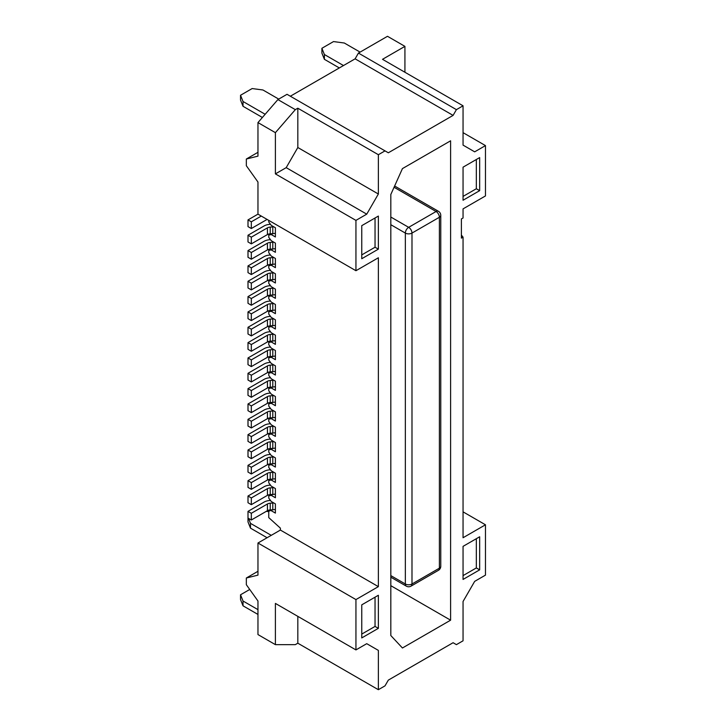 <?xml version="1.0" encoding="UTF-8"?>
<svg xmlns="http://www.w3.org/2000/svg" width="726" height="726" viewBox="0 0 726 726"><rect width="100%" height="100%" fill="white"/><g stroke="black" fill="none" stroke-linecap="round" stroke-linejoin="round"><path stroke-width="1.09" d="M479.659 569.856L463.052 579.439L463.052 546.36L479.659 536.777L479.659 569.856L476.338 567.941L476.338 538.692M463.052 575.609L476.338 567.941M390.815 194.495L390.815 635.531L402.44 647.991L450.601 620.185L450.601 140.808L402.44 168.604L390.815 194.495M378.364 595.266L378.364 628.335L361.757 637.927L361.757 604.849L378.364 595.266M463.052 200.249L463.052 167.171L479.659 157.587L479.659 190.657L463.052 200.249M361.757 225.659L378.364 216.067L378.364 249.145L361.757 258.728L361.757 225.659M297.823 616.356L297.823 643.2L378.364 689.7L378.364 650.387L366.739 643.681L355.94 649.915L355.94 599.576L378.364 586.635L378.364 257.775L355.94 270.716L355.94 220.386L275.399 173.886L286.198 167.652L297.823 147.514L297.823 108.21L295.328 109.644L277.895 99.58L287.024 94.307L388.328 152.787L453.088 115.398L456.409 109.644L463.052 105.805L382.511 59.314L404.926 46.364L404.926 72.255M378.364 689.7L385.007 685.861L388.328 680.117L453.088 642.719L456.409 644.643L463.052 640.804L463.052 601.491L474.677 581.363L485.467 575.128L485.467 524.789L463.052 511.848M463.052 132.658L485.467 145.599L485.467 195.938L463.052 208.879L463.052 217.981L461.391 218.943L461.391 238.119L463.052 237.157L463.052 537.739L485.467 524.789M485.467 145.599L474.677 151.834L463.052 145.118L463.052 105.805M297.823 108.21L378.364 154.711L385.007 150.872M378.364 154.711L378.364 194.014L366.739 214.152L355.94 220.386M361.757 254.899L375.043 247.23L375.043 217.981M355.94 649.915L275.399 603.415L275.399 644.643L295.328 644.643L297.823 643.2M378.364 650.387L366.739 643.681M257.966 571.289L246.341 578.005L246.341 584.711L257.966 601.01L257.966 634.569L275.399 644.643M378.364 586.635L280.381 530.062L257.966 543.012L257.966 575.128L246.341 578.005M280.381 530.062L280.381 528.147L268.756 517.602L268.756 511.177L272.894 509.752M271.025 509.87L268.756 511.177M268.756 220.386L268.756 222.011L271.252 225.369L275.399 227.764L275.399 236.966L271.252 234.571L268.756 235.052L268.756 237.357L271.252 240.705L275.399 243.11L275.399 252.312L271.252 249.916L268.756 250.388L268.756 252.693L271.252 256.051L275.399 258.447L275.399 267.649L271.252 265.253L268.756 265.734L268.756 268.03L271.252 271.388L275.399 273.784L275.399 282.995L271.252 280.59L268.756 281.071L268.756 283.376L271.252 286.734L275.399 289.13L275.399 298.332L271.252 295.936L268.756 296.417L268.756 298.713L271.252 302.07L275.399 304.466L275.399 313.668L271.252 311.272L268.756 311.753L268.756 314.059L271.252 317.407L275.399 319.803L275.399 329.014L271.252 326.618L268.756 327.09L268.756 329.395L271.252 332.753L275.399 335.149L275.399 344.351L271.252 341.955L268.756 342.436L268.756 344.732L271.252 348.09L275.399 350.486L275.399 359.697L271.252 357.292L272.894 356.348M272.894 371.685L271.252 372.638L275.399 375.033L275.399 365.831L271.252 363.436L268.756 360.078L268.756 357.773L271.252 357.292M271.252 372.638L268.756 373.119L268.756 375.415L271.252 378.772L275.399 381.168L275.399 390.37L271.252 387.974L268.756 388.455L268.756 390.76L271.252 394.109L275.399 396.505L275.399 405.716L271.252 403.32L268.756 403.792L268.756 406.097L271.252 409.455L275.399 411.851L275.399 421.053L271.252 418.657L268.756 419.138L268.756 421.434L271.252 424.792L275.399 427.187L275.399 436.39L271.252 433.994L268.756 434.475L268.756 436.78L271.252 440.137L275.399 442.533L275.399 451.735L271.252 449.34L268.756 449.821L268.756 452.116L271.252 455.474L275.399 457.87L275.399 467.072L271.252 464.676L268.756 465.157L268.756 467.462L271.252 470.811L275.399 473.207L275.399 482.418L271.252 480.022L272.894 479.069M271.025 479.187L268.756 480.494L271.252 480.022M268.756 480.494L268.756 482.799L271.252 486.157L275.399 488.553L275.399 497.755L271.252 495.359L268.756 495.84L268.756 498.136L271.252 501.494L275.399 503.889L275.399 513.091L271.252 510.696M271.025 341.129L268.756 342.436M272.894 341.011L271.252 341.955M271.025 494.533L268.756 495.84M272.894 494.415L271.252 495.359M271.025 463.85L268.756 465.157M272.894 463.732L271.252 464.676M271.025 433.168L268.756 434.475M272.894 433.05L271.252 433.994M271.025 417.831L268.756 419.138M272.894 417.713L271.252 418.657M271.025 402.485L268.756 403.792M272.894 402.367L271.252 403.32M271.025 371.812L268.756 373.119M268.756 357.773L271.025 356.466M271.025 387.149L268.756 388.455M272.894 387.031L271.252 387.974M271.252 449.34L272.894 448.387M271.025 448.514L268.756 449.821M273.775 349.551A9.393 5.427 0 0 1 272.795 349.642L270.226 349.805A4.701 2.713 0 0 0 267.431 350.585L251.323 359.887L248.002 357.963L264.11 348.671A9.393 5.427 0 0 1 269.709 347.11L270.489 347.064M270.226 349.805L270.226 356.52L272.795 356.357A9.393 5.427 0 0 0 275.399 355.967M270.226 356.52A4.701 2.713 0 0 0 267.431 357.301L251.323 366.594L248.002 364.679L248.002 357.963M251.323 359.887L251.323 366.594M273.775 364.888A9.393 5.427 0 0 1 272.795 364.987L270.226 365.151L270.226 371.857L272.795 371.694A9.393 5.427 0 0 0 275.399 371.304M270.226 371.857A4.701 2.713 0 0 0 267.431 372.638L251.323 381.94L248.002 380.016L248.002 373.309L264.11 364.007A9.393 5.427 0 0 1 269.709 362.455L270.489 362.401M270.226 365.151A4.701 2.713 0 0 0 267.431 365.922L251.323 375.224L248.002 373.309M251.323 375.224L251.323 381.94M273.775 380.233A9.393 5.427 0 0 1 272.795 380.324L270.226 380.488A4.701 2.713 0 0 0 267.431 381.268L251.323 390.561L248.002 388.646L264.11 379.344A9.393 5.427 0 0 1 269.709 377.792L270.489 377.747M270.226 380.488L270.226 387.203L272.795 387.04A9.393 5.427 0 0 0 275.399 386.64M270.226 387.203A4.701 2.713 0 0 0 267.431 387.974L251.323 397.276L248.002 395.361L248.002 388.646M251.323 390.561L251.323 397.276M273.775 395.57A9.393 5.427 0 0 1 272.795 395.661L270.226 395.824L270.226 402.54L272.795 402.376A9.393 5.427 0 0 0 275.399 401.986M270.226 402.54A4.701 2.713 0 0 0 267.431 403.32L251.323 412.613L248.002 410.698L248.002 403.992L264.11 394.69A9.393 5.427 0 0 1 269.709 393.138L270.489 393.084M270.226 395.824A4.701 2.713 0 0 0 267.431 396.605L251.323 405.907L248.002 403.992M251.323 405.907L251.323 412.613M273.775 410.907A9.393 5.427 0 0 1 272.795 411.007L270.226 411.17A4.701 2.713 0 0 0 267.431 411.951L251.323 421.243L248.002 419.329L264.11 410.027A9.393 5.427 0 0 1 269.709 408.475L270.489 408.42M270.226 411.17L270.226 417.877L272.795 417.713A9.393 5.427 0 0 0 275.399 417.323M270.226 417.877A4.701 2.713 0 0 0 267.431 418.657L251.323 427.959L248.002 426.035L248.002 419.329M251.323 421.243L251.323 427.959M273.775 426.253A9.393 5.427 0 0 1 272.795 426.344L270.226 426.507A4.701 2.713 0 0 0 267.431 427.287L251.323 436.589L248.002 434.665L264.11 425.372A9.393 5.427 0 0 1 269.709 423.812L270.489 423.766M270.226 426.507L270.226 433.222L272.795 433.059A9.393 5.427 0 0 0 275.399 432.66M270.226 433.222A4.701 2.713 0 0 0 267.431 434.003L251.323 443.296L248.002 441.381L248.002 434.665M251.323 436.589L251.323 443.296M273.775 441.589A9.393 5.427 0 0 1 272.795 441.689L270.226 441.853L270.226 448.559L272.795 448.396A9.393 5.427 0 0 0 275.399 448.006M270.226 448.559A4.701 2.713 0 0 0 267.431 449.34L251.323 458.641L248.002 456.718L248.002 450.011L264.11 440.709A9.393 5.427 0 0 1 269.709 439.157L270.489 439.103M270.226 441.853A4.701 2.713 0 0 0 267.431 442.624L251.323 451.926L248.002 450.011M251.323 451.926L251.323 458.641M273.775 456.935A9.393 5.427 0 0 1 272.795 457.026L270.226 457.189A4.701 2.713 0 0 0 267.431 457.97L251.323 467.263L248.002 465.348L264.11 456.046A9.393 5.427 0 0 1 269.709 454.494L270.489 454.449M270.226 457.189L270.226 463.905L272.795 463.742A9.393 5.427 0 0 0 275.399 463.342M270.226 463.905A4.701 2.713 0 0 0 267.431 464.676L251.323 473.978L248.002 472.063L248.002 465.348M251.323 467.263L251.323 473.978M273.775 472.272A9.393 5.427 0 0 1 272.795 472.363L270.226 472.526L270.226 479.242L272.795 479.078A9.393 5.427 0 0 0 275.399 478.688M270.226 479.242A4.701 2.713 0 0 0 267.431 480.022L251.323 489.315L248.002 487.4L248.002 480.685L264.11 471.392A9.393 5.427 0 0 1 269.709 469.831L270.489 469.786M270.226 472.526A4.701 2.713 0 0 0 267.431 473.307L251.323 482.608L248.002 480.685M251.323 482.608L251.323 489.315M273.775 487.609A9.393 5.427 0 0 1 272.795 487.709L270.226 487.872L270.226 494.578L272.795 494.415A9.393 5.427 0 0 0 275.399 494.025M270.226 494.578A4.701 2.713 0 0 0 267.431 495.359L251.323 504.661L248.002 502.737L248.002 496.03L264.11 486.729A9.393 5.427 0 0 1 269.709 485.177L270.489 485.122M270.226 487.872A4.701 2.713 0 0 0 267.431 488.652L251.323 497.945L248.002 496.03M251.323 497.945L251.323 504.661M273.775 502.955A9.393 5.427 0 0 1 272.795 503.045L270.226 503.209L270.226 509.924L272.795 509.761A9.393 5.427 0 0 0 275.399 509.362M270.226 509.924A4.701 2.713 0 0 0 267.431 510.696L251.323 519.997L248.002 518.083L248.002 511.367L264.11 502.074A9.393 5.427 0 0 1 269.709 500.513L270.489 500.468M270.226 503.209A4.701 2.713 0 0 0 267.431 503.989L251.323 513.291L248.002 511.367M251.323 513.291L251.323 519.997M355.94 599.576L257.966 543.012M268.756 511.63L266.369 511.313M248.501 518.364L250.488 523.355L271.252 535.343M267.095 537.739L250.488 528.147L248.002 521.912L248.002 518.083M250.488 528.147L250.488 523.355M257.966 609.64L243.019 601.019L243.019 605.811L257.966 614.441M243.019 605.811L240.533 599.576L240.533 594.785L249.735 589.467M243.019 601.019L240.533 594.785M450.601 620.185L390.815 585.673M378.364 628.335L375.043 626.42L361.757 634.088M375.043 597.18L375.043 626.42M476.338 159.502L476.338 188.742L463.052 196.41M378.364 249.145L375.043 247.23M479.659 190.657L476.338 188.742M463.052 237.157L461.391 235.097M273.775 334.205A9.393 5.427 0 0 1 272.795 334.305L270.226 334.468L270.226 341.175L272.795 341.011A9.393 5.427 0 0 0 275.399 340.621M270.226 341.175A4.701 2.713 0 0 0 267.431 341.955L251.323 351.257L248.002 349.333L248.002 342.627L264.11 333.325A9.393 5.427 0 0 1 269.709 331.773L270.489 331.718M270.226 334.468A4.701 2.713 0 0 0 267.431 335.249L251.323 344.541L251.323 351.257M251.323 344.541L248.002 342.627M355.94 270.716L257.966 214.152L257.966 182.035L246.341 165.737L246.341 159.021L257.966 156.144L257.966 122.585L275.399 132.658L295.328 109.644M366.739 214.152L286.198 167.652M275.399 173.886L275.399 132.658M378.364 194.014L297.823 147.514M277.895 99.58L257.966 122.585M290.346 96.222L355.114 58.833L453.088 115.398M404.926 46.364L387.493 36.3L358.435 53.08L355.114 58.833M358.435 53.08L456.409 109.644M271.252 234.571L272.894 233.627M271.025 233.745L268.756 235.052M272.894 264.309L271.252 265.253M271.025 264.427L268.756 265.734M272.894 294.983L271.252 295.936M271.025 310.447L268.756 311.753M271.252 311.272L272.894 310.329M271.025 295.11L268.756 296.417M271.252 280.59L272.894 279.646M271.025 279.764L268.756 281.071M272.894 248.964L271.252 249.916M271.025 249.091L268.756 250.388M257.966 152.315L246.341 159.021M262.395 117.476L243.019 106.286L243.019 101.495L265.162 114.281M278.72 99.099L262.948 89.988L252.149 88.554L240.533 95.26L240.533 100.061L243.019 106.286M360.096 52.118L344.315 43.015L333.524 41.573L321.899 48.288L321.899 53.08L324.386 59.314L339.332 67.935M240.533 95.26L243.019 101.495M321.899 48.288L324.386 54.514L343.489 65.54M324.386 59.314L324.386 54.514M271.025 325.783L268.756 327.09M271.252 326.618L272.894 325.665M261.287 216.067L251.323 221.82L248.002 219.905L257.966 214.152M248.002 219.905L248.002 226.612L251.323 228.536L267.095 219.424M251.323 221.82L251.323 228.536M273.775 226.83A9.393 5.427 0 0 1 272.795 226.92L270.226 227.084L270.226 233.799L272.795 233.636A9.393 5.427 0 0 0 275.399 233.237M270.226 233.799A4.701 2.713 0 0 0 267.431 234.571L251.323 243.872L248.002 241.958L248.002 235.242L264.11 225.949A9.393 5.427 0 0 1 269.709 224.388L270.489 224.343M270.226 227.084A4.701 2.713 0 0 0 267.431 227.864L251.323 237.157L248.002 235.242M251.323 237.157L251.323 243.872M273.775 242.166A9.393 5.427 0 0 1 272.795 242.257L270.226 242.43L270.226 249.136L272.795 248.973A9.393 5.427 0 0 0 275.399 248.582M270.226 249.136A4.701 2.713 0 0 0 267.431 249.916L251.323 259.209L248.002 257.294L248.002 250.588L264.11 241.286A9.393 5.427 0 0 1 269.709 239.734L270.489 239.68M270.226 242.43A4.701 2.713 0 0 0 267.431 243.201L251.323 252.503L248.002 250.588M251.323 252.503L251.323 259.209M273.775 257.503A9.393 5.427 0 0 1 272.795 257.603L270.226 257.766L270.226 264.473L272.795 264.309A9.393 5.427 0 0 0 275.399 263.919M270.226 264.473A4.701 2.713 0 0 0 267.431 265.253L251.323 274.555L248.002 272.64L248.002 265.925L264.11 256.623A9.393 5.427 0 0 1 269.709 255.071L270.489 255.017M270.226 257.766A4.701 2.713 0 0 0 267.431 258.547L251.323 267.84L248.002 265.925M251.323 267.84L251.323 274.555M273.775 272.849A9.393 5.427 0 0 1 272.795 272.94L270.226 273.103L270.226 279.819L272.795 279.655A9.393 5.427 0 0 0 275.399 279.265M270.226 279.819A4.701 2.713 0 0 0 267.431 280.599L251.323 289.892L248.002 287.977L248.002 281.261L264.11 271.969A9.393 5.427 0 0 1 269.709 270.408L270.489 270.362M270.226 273.103A4.701 2.713 0 0 0 267.431 273.884L251.323 283.185L248.002 281.261M251.323 283.185L251.323 289.892M273.775 288.186A9.393 5.427 0 0 1 272.795 288.286L270.226 288.449L270.226 295.155L272.795 294.992A9.393 5.427 0 0 0 275.399 294.602M270.226 295.155A4.701 2.713 0 0 0 267.431 295.936L251.323 305.238L248.002 303.314L248.002 296.607L264.11 287.305A9.393 5.427 0 0 1 269.709 285.754L270.489 285.699M270.226 288.449A4.701 2.713 0 0 0 267.431 289.22L251.323 298.522L248.002 296.607M251.323 298.522L251.323 305.238M273.775 303.532A9.393 5.427 0 0 1 272.795 303.622L270.226 303.786L270.226 310.501L272.795 310.338A9.393 5.427 0 0 0 275.399 309.938M270.226 310.501A4.701 2.713 0 0 0 267.431 311.272L251.323 320.574L248.002 318.66L248.002 311.944L264.11 302.651A9.393 5.427 0 0 1 269.709 301.09L270.489 301.045M270.226 303.786A4.701 2.713 0 0 0 267.431 304.566L251.323 313.859L248.002 311.944M251.323 313.859L251.323 320.574M273.775 318.868A9.393 5.427 0 0 1 272.795 318.959L270.226 319.131A4.701 2.713 0 0 0 267.431 319.903L251.323 329.205L248.002 327.29L264.11 317.988A9.393 5.427 0 0 1 269.709 316.436L270.489 316.382M270.226 319.131L270.226 325.838L272.795 325.675A9.393 5.427 0 0 0 275.399 325.284M270.226 325.838A4.701 2.713 0 0 0 267.431 326.618L251.323 335.911L248.002 333.996L248.002 327.29M251.323 329.205L251.323 335.911M267.431 350.585L267.431 357.301M272.795 349.642L272.795 356.357M272.795 364.987L272.795 371.694M267.431 365.922L267.431 372.638M267.431 381.268L267.431 387.974M272.795 380.324L272.795 387.04M272.795 395.661L272.795 402.376M267.431 396.605L267.431 403.32M267.431 411.951L267.431 418.657M272.795 411.007L272.795 417.713M267.431 427.287L267.431 434.003M272.795 426.344L272.795 433.059M272.795 441.689L272.795 448.396M267.431 442.624L267.431 449.34M267.431 457.97L267.431 464.676M272.795 457.026L272.795 463.742M272.795 472.363L272.795 479.078M267.431 473.307L267.431 480.022M272.795 487.709L272.795 494.415M267.431 488.652L267.431 495.359M272.795 503.045L272.795 509.761M267.431 503.989L267.431 510.696M394.064 187.263L436.072 211.511A4.701 2.713 -120 0 1 439.393 217.265L439.393 568.177A4.701 2.713 0 0 0 440.764 566.262L440.764 215.35A4.701 2.713 180 0 1 439.393 217.265L411.987 233.082L411.987 583.994L439.393 568.177A4.701 2.713 60 0 1 438.413 570.327A4.701 4.701 0 0 0 440.764 566.262M394.626 186.001L438.413 211.284A4.701 2.713 120 0 0 436.072 211.511L408.665 227.338A4.701 2.713 -120 0 1 411.987 233.082A4.701 2.713 180 0 1 405.344 233.082L405.344 583.994A4.701 2.713 0 0 0 411.987 583.994A4.701 2.713 60 0 1 411.016 586.145L438.413 570.327M390.815 217.029L408.665 227.338A4.701 2.713 -60 0 0 405.344 233.082L390.815 224.697M390.815 575.609L405.344 583.994A4.701 2.713 120 0 0 406.315 586.145A4.701 4.701 0 0 0 411.016 586.145M272.795 334.305L272.795 341.011M267.431 335.249L267.431 341.955M272.795 226.92L272.795 233.636M267.431 227.864L267.431 234.571M272.795 242.257L272.795 248.973M267.431 243.201L267.431 249.916M272.795 257.603L272.795 264.309M267.431 258.547L267.431 265.253M272.795 272.94L272.795 279.655M267.431 273.884L267.431 280.599M272.795 288.286L272.795 294.992M267.431 289.22L267.431 295.936M272.795 303.622L272.795 310.338M267.431 304.566L267.431 311.272M267.431 319.903L267.431 326.618M272.795 318.959L272.795 325.675M390.815 577.197L406.315 586.145M440.764 215.35A4.701 4.701 0 0 0 438.413 211.284"/></g></svg>
